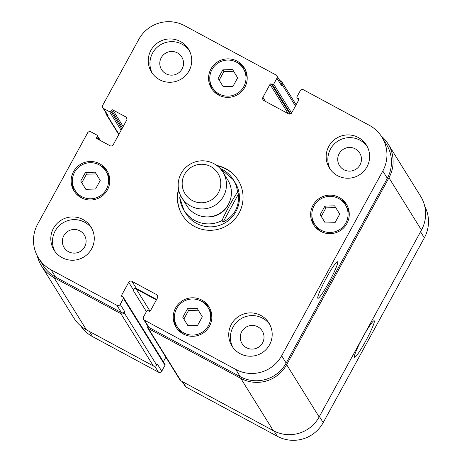 <?xml version="1.0" encoding="UTF-8"?>
<svg xmlns="http://www.w3.org/2000/svg" width="462" height="462" viewBox="0 0 462 462"><rect width="100%" height="100%" fill="white"/><g stroke="black" fill="none" stroke-linecap="round" stroke-linejoin="round"><path stroke-width="0.69" d="M223.094 222.072L222.112 220.495C224.174 214.766 234.298 196.269 237.503 192.383L238.484 193.965L223.094 222.072C234.228 216.372 239.356 207.005 238.484 193.965M180.544 195.414L179.753 197.644A29.037 28.829 -31.9 0 0 222.112 220.495M178.678 189.934A32.912 32.669 -31.9 0 0 182.392 215.148M238.294 180.399A32.912 32.669 -31.9 0 0 217.325 165.916M179.735 197.586L183.963 210.343L185.805 213.305A29.037 28.829 -31.9 0 0 231.479 217.723A29.037 28.829 -31.9 0 0 235.129 182.64L233.287 179.683A29.037 28.829 -31.9 0 0 220.022 168.382M216.707 165.442A32.912 32.669 148.1 0 1 227.466 225.323A32.912 32.669 148.1 0 1 178.534 189.172M181.774 197.649L186.723 205.613A24.197 24.024 -31.9 0 0 224.786 209.298A24.197 24.024 -31.9 0 0 227.824 180.065L222.875 172.101A24.197 24.024 -31.9 0 0 189.639 164.472A24.197 24.024 -31.9 0 0 190.725 206.064A24.197 24.024 -31.9 0 0 222.875 172.101M192.198 200.468A19.358 19.219 -31.9 0 0 220.796 182.958A19.358 19.219 -31.9 0 0 191.447 167.129A19.358 19.219 -31.9 0 0 192.198 200.468M374.295 320.847A20.726 2.166 -61.7 0 1 365.968 340.569A20.726 2.166 -61.7 0 1 354.521 357.242A20.726 2.166 -61.7 0 1 362.456 337.97A20.726 2.166 -61.7 0 1 374.203 320.755A20.726 2.166 -61.7 0 1 374.295 320.847M337.653 261.896A20.726 2.166 -61.7 0 1 329.325 281.618A20.726 2.166 -61.7 0 1 317.873 298.29A20.726 2.166 -61.7 0 1 325.814 279.019A20.726 2.166 -61.7 0 1 337.555 261.804A20.726 2.166 -61.7 0 1 337.653 261.896M182.213 381.52L185.118 386.192A2.42 2.402 -31.9 0 0 186.013 387.035L277.304 436.278A33.876 33.634 -31.9 0 0 323.198 422.609L424.347 237.855A33.876 33.634 -31.9 0 0 424.728 206.185M163.381 361.729L165.858 357.201M80.862 326.08A33.876 33.634 -31.9 0 0 92.608 336.648L158.478 372.181A2.42 2.402 -31.9 0 0 161.758 371.205L165.003 365.275A0.97 0.959 -31.9 0 0 164.98 364.304L123.429 297.464A0.97 0.959 -31.9 0 0 123.071 297.124L122.014 296.552A0.97 0.959 148.1 0 1 121.627 295.247L128.702 282.322A2.42 2.402 148.1 0 1 131.982 281.346L156.554 294.6A2.42 2.402 148.1 0 1 157.513 297.863L150.433 310.787A0.97 0.959 148.1 0 1 149.122 311.18L148.065 310.608A0.97 0.959 -31.9 0 0 146.754 310.995L143.503 316.932A2.42 2.402 -31.9 0 0 144.462 320.189L235.753 369.433A33.876 33.634 -31.9 0 0 281.647 355.769L382.796 171.009A33.876 33.634 -31.9 0 0 369.386 125.352L303.511 89.819A2.42 2.402 -31.9 0 0 300.236 90.795L296.985 96.725A0.97 0.959 -31.9 0 0 297.372 98.031L298.429 98.602A0.97 0.959 148.1 0 1 298.81 99.907L291.736 112.832A2.42 2.402 148.1 0 1 288.455 113.808L263.889 100.554A2.42 2.402 148.1 0 1 262.93 97.291L270.004 84.367A0.97 0.959 148.1 0 1 271.315 83.98L272.378 84.552A0.97 0.959 -31.9 0 0 273.689 84.159L276.934 78.228A2.42 2.402 -31.9 0 0 275.976 74.965L184.685 25.722A33.876 33.634 -31.9 0 0 138.796 39.391L102.72 105.284A2.42 2.402 -31.9 0 0 103.679 108.547L109.604 111.746A0.97 0.959 -31.9 0 0 110.92 111.354L111.498 110.297A0.97 0.959 148.1 0 1 112.809 109.904L125.728 116.874A2.42 2.402 148.1 0 1 126.686 120.137L113.23 144.71A2.42 2.402 148.1 0 1 109.956 145.692L97.032 138.721A0.97 0.959 148.1 0 1 96.65 137.416L97.228 136.354A0.97 0.959 -31.9 0 0 96.847 135.048L90.916 131.855A2.42 2.402 -31.9 0 0 87.636 132.831L37.641 224.145A33.876 33.634 -31.9 0 0 51.057 269.808L116.926 305.336A2.42 2.402 -31.9 0 0 120.207 304.36L123.452 298.429A0.97 0.959 -31.9 0 0 123.429 297.464M197.626 325.323L187.867 325.606L182.796 317.325L187.485 308.76L197.245 308.477L202.31 316.759L197.626 325.323M198.302 310.204L188.56 310.487L183.87 319.051L187.884 325.606M187.485 308.76L188.56 310.487M182.796 317.325L183.87 319.051M95.553 189.027L85.799 189.31L80.729 181.029L85.418 172.465L95.172 172.182L100.242 180.463L95.553 189.027M96.229 173.908L86.492 174.191L81.803 182.756L85.811 189.31M85.418 172.465L86.492 174.191M80.729 181.029L81.803 182.756M232.952 86.394L223.198 86.677L218.128 78.396L222.817 69.837L232.571 69.554L237.641 77.835L232.952 86.394M233.633 71.281L223.891 71.564L219.202 80.122L223.215 86.677M222.817 69.837L223.891 71.564M218.128 78.396L219.202 80.122M335.025 222.69L325.265 222.973L320.195 214.691L324.884 206.127L334.644 205.844L339.714 214.125L335.025 222.69M335.701 207.577L325.958 207.854L321.269 216.418L325.283 222.973M324.884 206.127L325.958 207.854M320.195 214.691L321.269 216.418M109.789 181.451A18.151 18.018 -31.9 0 0 107.126 173.14L105.896 171.165A18.151 18.018 -31.9 0 0 80.971 165.442A18.151 18.018 -31.9 0 0 75.075 190.327A18.151 18.018 -31.9 0 0 106.37 189.316A18.151 18.018 -31.9 0 0 105.896 171.165M75.075 190.327L76.299 192.302A18.151 18.018 -31.9 0 0 82.571 198.365M107.507 171.529A19.358 19.219 -31.9 0 0 99.625 165.101M72.413 182.016A19.358 19.219 -31.9 0 0 74.688 191.932M107.432 189.888A19.358 19.219 148.1 0 1 74.047 190.968A19.358 19.219 148.1 0 1 80.342 164.426A19.358 19.219 148.1 0 1 107.432 189.888M211.856 317.746A18.151 18.018 -31.9 0 0 209.194 309.43L207.969 307.461A18.151 18.018 -31.9 0 0 183.044 301.738A18.151 18.018 -31.9 0 0 177.142 326.622A18.151 18.018 -31.9 0 0 208.443 325.612A18.151 18.018 -31.9 0 0 207.969 307.461M177.142 326.622L178.367 328.598A18.151 18.018 -31.9 0 0 184.644 334.661M209.581 307.825A19.358 19.219 -31.9 0 0 201.692 301.397M174.48 318.312A19.358 19.219 -31.9 0 0 176.755 328.228M209.5 326.184A19.358 19.219 148.1 0 1 176.114 327.263A19.358 19.219 148.1 0 1 182.409 300.722A19.358 19.219 148.1 0 1 209.5 326.184M349.255 215.113A18.151 18.018 -31.9 0 0 346.592 206.803L345.368 204.828A18.151 18.018 -31.9 0 0 320.443 199.11A18.151 18.018 -31.9 0 0 314.541 223.989A18.151 18.018 -31.9 0 0 345.842 222.979A18.151 18.018 -31.9 0 0 345.368 204.828M314.541 223.989L315.765 225.964A18.151 18.018 -31.9 0 0 322.043 232.028M346.979 205.197A19.358 19.219 -31.9 0 0 339.091 198.764M311.879 215.679A19.358 19.219 -31.9 0 0 314.154 225.6M346.898 223.55A19.358 19.219 148.1 0 1 313.513 224.63A19.358 19.219 148.1 0 1 319.808 198.088A19.358 19.219 148.1 0 1 346.898 223.55M247.187 78.817A18.151 18.018 -31.9 0 0 244.525 70.507L243.301 68.532A18.151 18.018 -31.9 0 0 218.376 62.815A18.151 18.018 -31.9 0 0 212.474 87.699A18.151 18.018 -31.9 0 0 243.769 86.683A18.151 18.018 -31.9 0 0 243.301 68.532M212.474 87.699L213.698 89.668A18.151 18.018 -31.9 0 0 219.976 95.732M244.912 68.902A19.358 19.219 -31.9 0 0 237.023 62.468M209.812 79.383A19.358 19.219 -31.9 0 0 212.087 89.305M244.831 87.254A19.358 19.219 148.1 0 1 211.446 88.334A19.358 19.219 148.1 0 1 217.741 61.793A19.358 19.219 148.1 0 1 244.831 87.254M189.045 70.888A21.778 21.622 148.1 0 1 151.484 72.101A21.778 21.622 148.1 0 1 158.564 42.238A21.778 21.622 148.1 0 1 189.045 70.888M91.603 248.862A21.778 21.622 148.1 0 1 54.042 250.081A21.778 21.622 148.1 0 1 61.128 220.218A21.778 21.622 148.1 0 1 91.603 248.862M269.525 344.837A21.778 21.622 148.1 0 1 231.964 346.05A21.778 21.622 148.1 0 1 239.045 316.193A21.778 21.622 148.1 0 1 269.525 344.837M366.961 166.857A21.778 21.622 148.1 0 1 329.406 168.07A21.778 21.622 148.1 0 1 336.486 138.213A21.778 21.622 148.1 0 1 366.961 166.857M189.27 50.497A21.778 21.622 -31.9 0 0 160.25 44.953A21.778 21.622 -31.9 0 0 152.379 73.423M161.25 57.698A11.897 11.81 -31.9 0 0 177.905 73.348A11.897 11.81 -31.9 0 0 181.774 57.034A11.897 11.81 -31.9 0 0 161.25 57.698M91.828 228.471A21.778 21.622 -31.9 0 0 62.815 222.932A21.778 21.622 -31.9 0 0 54.938 251.403M63.814 235.678A11.897 11.81 -31.9 0 0 80.463 251.328A11.897 11.81 -31.9 0 0 84.332 235.014A11.897 11.81 -31.9 0 0 63.814 235.678M269.75 324.445A21.778 21.622 -31.9 0 0 240.731 318.901A21.778 21.622 -31.9 0 0 232.86 347.378M241.73 331.647A11.897 11.81 -31.9 0 0 258.385 347.297A11.897 11.81 -31.9 0 0 262.254 330.983A11.897 11.81 -31.9 0 0 241.73 331.647M367.186 146.466A21.778 21.622 -31.9 0 0 338.172 140.927A21.778 21.622 -31.9 0 0 330.295 169.398M339.172 153.673A11.897 11.81 -31.9 0 0 355.821 169.323A11.897 11.81 -31.9 0 0 359.69 153.009A11.897 11.81 -31.9 0 0 339.172 153.673M381.918 137.127L386.44 144.404A33.876 33.634 148.1 0 1 387.323 178.286L286.169 363.045A33.876 33.634 148.1 0 1 240.275 376.709L148.983 327.466A2.42 2.402 148.1 0 1 148.088 326.628L143.566 319.352M276.871 75.808L281.393 83.085A2.42 2.402 148.1 0 1 281.456 85.505L276.934 78.228M118.78 134.575L106.243 114.409A2.42 2.402 148.1 0 0 107.138 115.252L108.2 115.823A2.42 2.402 148.1 0 1 107.305 114.98L102.783 107.704M53.939 277.57L86.446 329.862A33.876 33.634 -31.9 0 1 73.914 318.081L41.407 265.794A33.876 33.634 148.1 0 0 53.939 277.57L120.871 313.675A2.42 2.402 148.1 0 0 124.151 312.699L124.728 311.636A2.42 2.402 148.1 0 1 121.448 312.612L55.579 277.084A33.876 33.634 148.1 0 1 43.047 265.303L38.525 258.027M156.624 299.48L136.504 288.623A2.42 2.402 -31.9 0 0 133.229 289.599L132.998 290.026L146.414 311.613M381.127 135.92A33.876 33.634 148.1 0 1 388.958 177.795L286.648 364.674A33.876 33.634 148.1 0 1 240.754 378.343L148.406 328.528A2.42 2.402 148.1 0 1 147.361 325.45M156.393 299.902L136.273 289.05A2.42 2.402 -31.9 0 0 132.998 290.026M41.407 265.794A33.876 33.634 148.1 0 1 37.266 255.815M279.776 80.48L281.081 81.179A2.42 2.402 148.1 0 1 282.039 84.442L281.456 85.505M106.243 114.409A2.42 2.402 148.1 0 1 105.919 112.751M147.511 327.685L180.018 379.978A2.42 2.402 -31.9 0 0 180.913 380.821L273.261 430.63A33.876 33.634 -31.9 0 0 319.155 416.967L421.465 230.088A33.876 33.634 -31.9 0 0 420.582 196.206L388.08 143.919M86.446 329.862L153.378 365.968A2.42 2.402 -31.9 0 0 156.653 364.992L157.236 363.929L161.758 371.205M205.596 216.863A22.748 22.58 -31.9 0 0 229.562 201.969M237.503 192.383A29.037 28.829 -31.9 0 0 233.287 179.683L219.993 168.353M387.323 178.286L382.796 171.009M265.494 101.421L262.93 97.291M108.2 115.823L103.679 108.547M126.981 118.89L125.728 116.874M55.579 277.084L51.057 269.808M121.448 312.612L116.926 305.336M124.728 311.636L120.207 304.36M136.504 288.623L131.982 281.346M133.229 289.599L128.702 282.322M157.808 296.616L156.554 294.6M148.983 327.466L144.462 320.189M240.275 376.709L235.753 369.433M286.169 363.045L281.647 355.769M420.553 231.751L424.347 237.855M89.368 331.439L92.608 336.648M154.787 366.239L158.478 372.181M182.773 381.826L186.013 387.035M274.053 431.046L277.304 436.278M319.404 416.505L323.198 422.609M240.754 378.343L273.261 430.63M286.648 364.674L319.155 416.967M148.406 328.528L180.913 380.821M136.273 289.05L150.035 311.18M121.627 295.247L122.655 296.899M123.452 298.429L165.003 365.275M124.151 312.699L156.653 364.992M120.871 313.675L153.378 365.968M97.228 136.354L99.538 140.073M96.65 137.416L97.678 139.068M112.809 109.904L123.169 126.565M111.498 110.297L122.442 127.893M110.92 111.354L121.858 128.956M109.604 111.746L121.131 130.284M107.138 115.252L118.953 134.257M282.039 84.442L295.461 106.035M273.689 84.159L291.626 113.017M272.378 84.552L290.61 113.877M271.315 83.98L290.015 114.062M270.004 84.367L288.23 113.687M298.429 98.602L298.931 99.411M297.372 98.031L298.683 100.144M421.465 230.088L388.958 177.795M100.41 140.54L97.205 135.389M296.13 104.799L281.976 82.022M298.614 100.271L297.014 97.696"/></g></svg>
